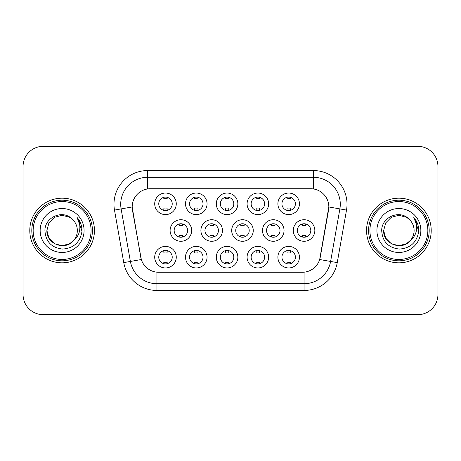 <?xml version="1.0" encoding="UTF-8"?>
<svg xmlns="http://www.w3.org/2000/svg" width="461" height="461" viewBox="0 0 461 461"><rect width="100%" height="100%" fill="white"/><g stroke="black" fill="none" stroke-linecap="round" stroke-linejoin="round"><path stroke-width="0.69" d="M268.648 257.175A10.776 10.776 0 0 1 257.872 267.95A10.776 10.776 0 0 1 247.096 257.175A10.776 10.776 0 0 1 257.872 246.393A10.776 10.776 0 0 1 268.648 257.175M251.136 257.175A6.736 6.736 0 0 0 257.872 263.905A6.736 6.736 0 0 0 264.608 257.175A6.736 6.736 0 0 0 257.872 250.438A6.736 6.736 0 0 0 251.136 257.175M237.853 257.175A10.776 10.776 0 0 1 227.077 267.95A10.776 10.776 0 0 1 216.301 257.175A10.776 10.776 0 0 1 227.077 246.393A10.776 10.776 0 0 1 237.853 257.175M220.341 257.175A6.736 6.736 0 0 0 227.077 263.905A6.736 6.736 0 0 0 233.813 257.175A6.736 6.736 0 0 0 227.077 250.438A6.736 6.736 0 0 0 220.341 257.175M207.058 257.175A10.776 10.776 0 0 1 196.282 267.95A10.776 10.776 0 0 1 185.506 257.175A10.776 10.776 0 0 1 196.282 246.393A10.776 10.776 0 0 1 207.058 257.175M189.552 257.175A6.736 6.736 0 0 0 196.282 263.905A6.736 6.736 0 0 0 203.019 257.175A6.736 6.736 0 0 0 196.282 250.438A6.736 6.736 0 0 0 189.552 257.175M176.269 257.175A10.776 10.776 0 0 1 165.487 267.95A10.776 10.776 0 0 1 154.712 257.175A10.776 10.776 0 0 1 165.487 246.393A10.776 10.776 0 0 1 176.269 257.175M158.757 257.175A6.736 6.736 0 0 0 165.487 263.905A6.736 6.736 0 0 0 172.224 257.175A6.736 6.736 0 0 0 165.487 250.438A6.736 6.736 0 0 0 158.757 257.175M299.443 257.175A10.776 10.776 0 0 1 288.667 267.95A10.776 10.776 0 0 1 277.891 257.175A10.776 10.776 0 0 1 288.667 246.393A10.776 10.776 0 0 1 299.443 257.175M281.93 257.175A6.736 6.736 0 0 0 288.667 263.905A6.736 6.736 0 0 0 295.403 257.175A6.736 6.736 0 0 0 288.667 250.438A6.736 6.736 0 0 0 281.93 257.175M284.045 230.5A10.776 10.776 0 0 1 273.269 241.276A10.776 10.776 0 0 1 262.493 230.5A10.776 10.776 0 0 1 273.269 219.724A10.776 10.776 0 0 1 284.045 230.5M266.533 230.5A6.736 6.736 0 0 0 273.269 237.236A6.736 6.736 0 0 0 280.006 230.5A6.736 6.736 0 0 0 273.269 223.764A6.736 6.736 0 0 0 266.533 230.5M253.25 230.5A10.776 10.776 0 0 1 242.474 241.276A10.776 10.776 0 0 1 231.699 230.5A10.776 10.776 0 0 1 242.474 219.724A10.776 10.776 0 0 1 253.25 230.5M235.738 230.5A6.736 6.736 0 0 0 242.474 237.236A6.736 6.736 0 0 0 249.211 230.5A6.736 6.736 0 0 0 242.474 223.764A6.736 6.736 0 0 0 235.738 230.5M222.456 230.5A10.776 10.776 0 0 1 211.68 241.276A10.776 10.776 0 0 1 200.904 230.5A10.776 10.776 0 0 1 211.68 219.724A10.776 10.776 0 0 1 222.456 230.5M204.943 230.5A6.736 6.736 0 0 0 211.68 237.236A6.736 6.736 0 0 0 218.416 230.5A6.736 6.736 0 0 0 211.68 223.764A6.736 6.736 0 0 0 204.943 230.5M191.667 230.5A10.776 10.776 0 0 1 180.885 241.276A10.776 10.776 0 0 1 170.109 230.5A10.776 10.776 0 0 1 180.885 219.724A10.776 10.776 0 0 1 191.667 230.5M174.154 230.5A6.736 6.736 0 0 0 180.885 237.236A6.736 6.736 0 0 0 187.621 230.5A6.736 6.736 0 0 0 180.885 223.764A6.736 6.736 0 0 0 174.154 230.5M314.84 230.5A10.776 10.776 0 0 1 304.064 241.276A10.776 10.776 0 0 1 293.288 230.5A10.776 10.776 0 0 1 304.064 219.724A10.776 10.776 0 0 1 314.84 230.5M297.328 230.5A6.736 6.736 0 0 0 304.064 237.236A6.736 6.736 0 0 0 310.8 230.5A6.736 6.736 0 0 0 304.064 223.764A6.736 6.736 0 0 0 297.328 230.5M268.648 203.825A10.776 10.776 0 0 1 257.872 214.607A10.776 10.776 0 0 1 247.096 203.825A10.776 10.776 0 0 1 257.872 193.05A10.776 10.776 0 0 1 268.648 203.825M251.136 203.825A6.736 6.736 0 0 0 257.872 210.562A6.736 6.736 0 0 0 264.608 203.825A6.736 6.736 0 0 0 257.872 197.095A6.736 6.736 0 0 0 251.136 203.825M237.853 203.825A10.776 10.776 0 0 1 227.077 214.607A10.776 10.776 0 0 1 216.301 203.825A10.776 10.776 0 0 1 227.077 193.05A10.776 10.776 0 0 1 237.853 203.825M220.341 203.825A6.736 6.736 0 0 0 227.077 210.562A6.736 6.736 0 0 0 233.813 203.825A6.736 6.736 0 0 0 227.077 197.095A6.736 6.736 0 0 0 220.341 203.825M207.058 203.825A10.776 10.776 0 0 1 196.282 214.607A10.776 10.776 0 0 1 185.506 203.825A10.776 10.776 0 0 1 196.282 193.05A10.776 10.776 0 0 1 207.058 203.825M189.552 203.825A6.736 6.736 0 0 0 196.282 210.562A6.736 6.736 0 0 0 203.019 203.825A6.736 6.736 0 0 0 196.282 197.095A6.736 6.736 0 0 0 189.552 203.825M176.269 203.825A10.776 10.776 0 0 1 165.487 214.607A10.776 10.776 0 0 1 154.712 203.825A10.776 10.776 0 0 1 165.487 193.05A10.776 10.776 0 0 1 176.269 203.825M158.757 203.825A6.736 6.736 0 0 0 165.487 210.562A6.736 6.736 0 0 0 172.224 203.825A6.736 6.736 0 0 0 165.487 197.095A6.736 6.736 0 0 0 158.757 203.825M299.443 203.825A10.776 10.776 0 0 1 288.667 214.607A10.776 10.776 0 0 1 277.891 203.825A10.776 10.776 0 0 1 288.667 193.05A10.776 10.776 0 0 1 299.443 203.825M281.93 203.825A6.736 6.736 0 0 0 288.667 210.562A6.736 6.736 0 0 0 295.403 203.825A6.736 6.736 0 0 0 288.667 197.095A6.736 6.736 0 0 0 281.93 203.825M123.755 262.614L114.489 210.078A33.676 33.676 0 0 1 147.653 170.553L313.347 170.553A33.676 33.676 0 0 1 346.511 210.078L337.245 262.614A33.676 33.676 0 0 1 304.081 290.447L156.919 290.447A33.676 33.676 0 0 1 123.755 262.614L141.314 259.52L132.44 210.083A18.186 18.186 0 0 1 150.349 188.739L310.651 188.739A18.186 18.186 0 0 1 328.56 210.083L320.245 257.232A18.186 18.186 0 0 1 302.335 272.261L158.665 272.261A18.186 18.186 0 0 1 140.755 257.232L132.163 206.966L121.122 208.908A26.94 26.94 0 0 1 147.653 177.289L313.347 177.289A26.94 26.94 0 0 1 339.878 208.908L330.612 261.445A26.94 26.94 0 0 1 304.081 283.711L156.919 283.711A26.94 26.94 0 0 1 130.388 261.445L121.122 208.908A26.94 26.94 0 0 1 120.713 204.235M29.786 230.5A32.328 32.328 0 0 0 62.114 262.828A32.328 32.328 0 0 0 94.447 230.5A32.328 32.328 0 0 0 62.114 198.172A32.328 32.328 0 0 0 29.786 230.5A32.328 32.328 0 0 0 62.114 262.828A32.328 32.328 0 0 0 94.447 230.5A32.328 32.328 0 0 0 62.114 198.172A32.328 32.328 0 0 0 29.786 230.5M366.553 230.5A32.328 32.328 0 0 0 398.886 262.828A32.328 32.328 0 0 0 431.214 230.5A32.328 32.328 0 0 0 398.886 198.172A32.328 32.328 0 0 0 366.553 230.5A32.328 32.328 0 0 0 398.886 262.828A32.328 32.328 0 0 0 431.214 230.5A32.328 32.328 0 0 0 398.886 198.172A32.328 32.328 0 0 0 366.553 230.5M147.653 170.553L147.653 188.941L313.347 188.941L313.347 170.553M132.163 206.926L132.365 204.235M302.335 272.261L158.665 272.261M339.878 208.908L328.837 206.966L319.686 259.52L330.612 261.445L339.878 208.908L346.511 210.078M320.245 257.232L320.136 257.803M140.864 257.803L140.755 257.232M437.95 166.513A20.203 20.203 0 0 0 417.747 146.31L43.253 146.31A20.203 20.203 0 0 0 23.05 166.513L23.05 294.487A20.203 20.203 0 0 0 43.253 314.69L417.747 314.69A20.203 20.203 0 0 0 437.95 294.487L437.95 166.513L437.95 294.487M23.05 166.513L23.05 294.487M417.747 146.31L43.253 146.31M43.253 314.69L417.747 314.69M290.349 197.308L290.349 198.945A5.169 5.169 0 0 0 286.984 198.945L286.984 197.308M286.984 210.349L286.984 208.712A5.169 5.169 0 0 0 290.349 208.712L290.349 210.349M302.381 237.023L302.381 235.387A5.169 5.169 0 0 0 305.747 235.387L305.747 237.023M305.747 223.977L305.747 225.613A5.169 5.169 0 0 0 302.381 225.613L302.381 223.977M286.984 263.692L286.984 262.055A5.169 5.169 0 0 0 290.349 262.055L290.349 263.692M290.349 250.651L290.349 252.288A5.169 5.169 0 0 0 286.984 252.288L286.984 250.651M259.555 197.308L259.555 198.945A5.169 5.169 0 0 0 256.189 198.945L256.189 197.308M256.189 210.349L256.189 208.712A5.169 5.169 0 0 0 259.555 208.712L259.555 210.349M228.76 197.308L228.76 198.945A5.169 5.169 0 0 0 225.394 198.945L225.394 197.308M225.394 210.349L225.394 208.712A5.169 5.169 0 0 0 228.76 208.712L228.76 210.349M197.971 197.308L197.971 198.945A5.169 5.169 0 0 0 194.6 198.945L194.6 197.308M194.6 210.349L194.6 208.712A5.169 5.169 0 0 0 197.971 208.712L197.971 210.349M167.176 197.308L167.176 198.945A5.169 5.169 0 0 0 163.805 198.945L163.805 197.308M163.805 210.349L163.805 208.712A5.169 5.169 0 0 0 167.176 208.712L167.176 210.349M271.587 237.023L271.587 235.387A5.169 5.169 0 0 0 274.952 235.387L274.952 237.023M274.952 223.977L274.952 225.613A5.169 5.169 0 0 0 271.587 225.613L271.587 223.977M240.792 237.023L240.792 235.387A5.169 5.169 0 0 0 244.157 235.387L244.157 237.023M244.157 223.977L244.157 225.613A5.169 5.169 0 0 0 240.792 225.613L240.792 223.977M209.997 237.023L209.997 235.387A5.169 5.169 0 0 0 213.362 235.387L213.362 237.023M213.362 223.977L213.362 225.613A5.169 5.169 0 0 0 209.997 225.613L209.997 223.977M69.726 243.685A15.225 15.225 0 0 0 73.841 240.216L70.591 243.149M91.076 230.5A28.962 28.962 0 0 0 62.114 201.538A28.962 28.962 0 0 0 33.152 230.5A28.962 28.962 0 0 0 62.114 259.462A28.962 28.962 0 0 0 91.076 230.5M92.425 230.5A30.311 30.311 0 0 0 62.114 200.189A30.311 30.311 0 0 0 31.803 230.5A30.311 30.311 0 0 0 62.114 260.811A30.311 30.311 0 0 0 92.425 230.5M70.47 243.229L73.841 240.216L69.726 243.685L62.114 245.725L54.502 243.685L48.929 238.112L46.889 230.5L48.929 238.112L54.502 243.685L62.114 245.725L69.726 243.685L73.841 240.216L69.726 243.685L62.114 245.725L54.502 243.685L48.929 238.112L46.889 230.5L48.929 222.888L54.502 217.315L62.114 215.275L69.726 217.315L72.089 218.998C62.748 209.202 44.757 217.269 44.924 230.5C45.61 241.616 51.505 247.805 62.604 249.061C73.535 248.272 79.978 242.463 81.937 231.641L81.972 230.5C81.914 225.504 80.254 221.119 76.987 217.344C79.471 221.418 80.347 225.804 79.615 230.5C78.94 234.424 77.016 237.663 73.841 240.216L70.562 243.166M54.502 217.315L48.929 222.888L46.889 230.5C46.106 244.036 65.295 251.13 73.529 240.579L70.441 243.247M73.841 240.216C76.134 237.38 77.304 234.142 77.339 230.5C77.252 225.907 75.506 222.069 72.089 218.998M40.153 230.5A21.961 21.961 0 0 0 62.114 252.461A21.961 21.961 0 0 0 84.075 230.5A21.961 21.961 0 0 0 62.114 208.539A21.961 21.961 0 0 0 40.153 230.5M77.137 217.511L81.96 231.076M76.987 217.344L80.952 224.225M406.498 243.685A15.225 15.225 0 0 0 410.607 240.216L406.498 243.685L398.886 245.725L391.274 243.685L385.701 238.112L383.661 230.5L385.701 222.888L391.274 217.315L398.886 215.275L406.498 217.315L408.861 218.998C399.514 209.202 381.524 217.269 381.696 230.5C382.382 241.616 388.271 247.805 399.376 249.061C410.307 248.272 416.75 242.463 418.709 231.641L418.744 230.5C418.686 225.504 417.021 221.119 413.753 217.344C416.243 221.418 417.113 225.804 416.381 230.5C415.713 234.424 413.788 237.663 410.607 240.216L406.498 243.685L398.886 245.725L391.274 243.685L385.701 238.112L383.661 230.5L385.701 238.112L391.274 243.685L398.886 245.725L406.498 243.685L410.607 240.216L406.498 243.685L398.886 245.725L391.274 243.685L385.701 238.112L383.661 230.5L385.701 238.112L391.274 243.685L398.886 245.725L406.498 243.685L410.607 240.216L406.498 243.685L398.886 245.725L391.274 243.685L385.701 238.112L383.661 230.5L385.701 238.112L391.274 243.685L398.886 245.725L406.498 243.685L410.607 240.216C412.906 237.38 414.076 234.142 414.111 230.5C414.024 225.907 412.272 222.069 408.861 218.998M427.848 230.5A28.962 28.962 0 0 0 398.886 201.538A28.962 28.962 0 0 0 369.924 230.5A28.962 28.962 0 0 0 398.886 259.462A28.962 28.962 0 0 0 427.848 230.5M429.197 230.5A30.311 30.311 0 0 0 398.886 200.189A30.311 30.311 0 0 0 368.575 230.5A30.311 30.311 0 0 0 398.886 260.811A30.311 30.311 0 0 0 429.197 230.5M383.661 230.5C382.878 244.036 402.067 251.13 410.296 240.579L410.607 240.216M376.925 230.5A21.961 21.961 0 0 0 398.886 252.461A21.961 21.961 0 0 0 420.847 230.5A21.961 21.961 0 0 0 398.886 208.539A21.961 21.961 0 0 0 376.925 230.5M413.903 217.511L418.732 231.076M413.753 217.344L417.724 224.225M179.202 237.023L179.202 235.387A5.169 5.169 0 0 0 182.573 235.387L182.573 237.023M182.573 223.977L182.573 225.613A5.169 5.169 0 0 0 179.202 225.613L179.202 223.977M256.189 263.692L256.189 262.055A5.169 5.169 0 0 0 259.555 262.055L259.555 263.692M259.555 250.651L259.555 252.288A5.169 5.169 0 0 0 256.189 252.288L256.189 250.651M225.394 263.692L225.394 262.055A5.169 5.169 0 0 0 228.76 262.055L228.76 263.692M228.76 250.651L228.76 252.288A5.169 5.169 0 0 0 225.394 252.288L225.394 250.651M194.6 263.692L194.6 262.055A5.169 5.169 0 0 0 197.971 262.055L197.971 263.692M197.971 250.651L197.971 252.288A5.169 5.169 0 0 0 194.6 252.288L194.6 250.651M163.805 263.692L163.805 262.055A5.169 5.169 0 0 0 167.176 262.055L167.176 263.692M167.176 250.651L167.176 252.288A5.169 5.169 0 0 0 163.805 252.288L163.805 250.651M304.081 272.174L304.081 290.447M156.919 290.447L156.919 272.174M114.489 210.078L121.122 208.908M330.612 261.445L337.245 262.614"/></g></svg>

